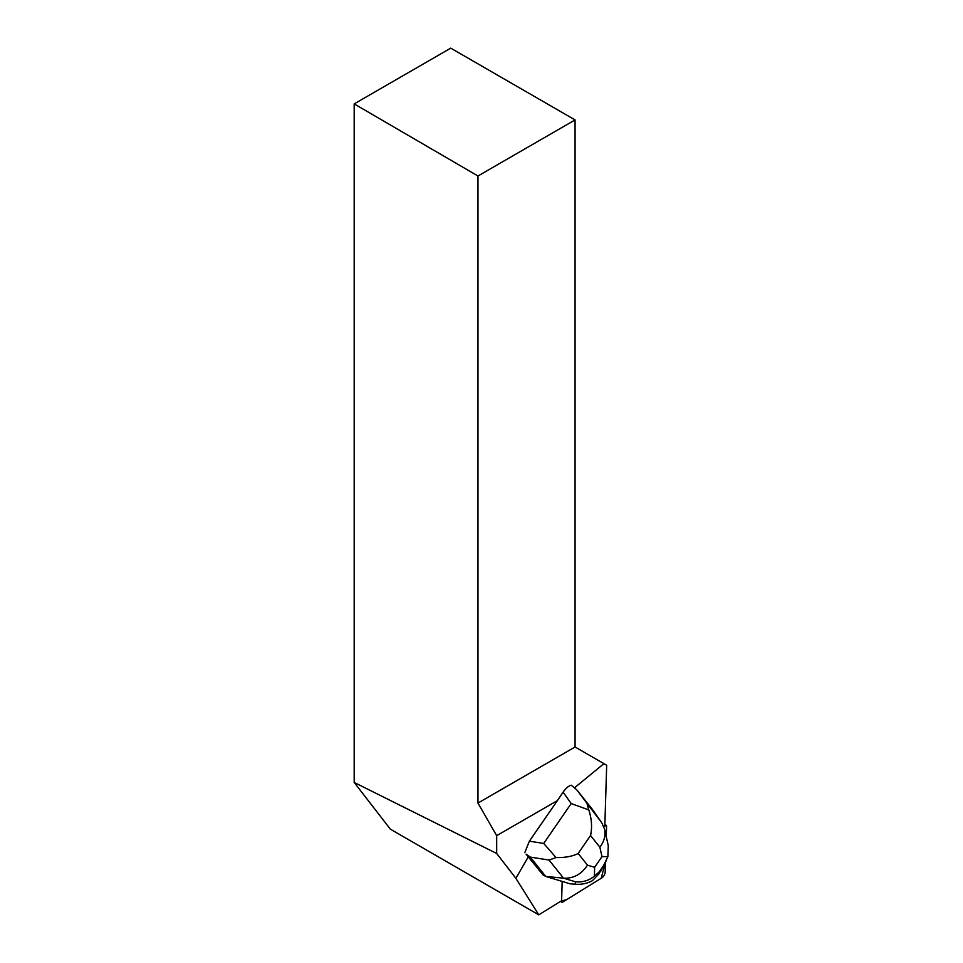 <?xml version="1.0" encoding="UTF-8"?>
<svg xmlns="http://www.w3.org/2000/svg" width="963" height="963" viewBox="0 0 963 963"><rect width="100%" height="100%" fill="white"/><g stroke="black" fill="none" stroke-linecap="round" stroke-linejoin="round"><path stroke-width="1.44" d="M563.162 901.813L601.815 877.895A4.382 1.974 120 0 0 605.173 872.081L605.474 862.246L601.165 878.304L566.798 899.562L560.984 901.103A4.382 1.974 120 0 0 561.549 902.066A4.382 1.974 120 0 0 563.162 901.813M606.245 836.642L606.558 826.639A4.382 1.974 120 0 0 605.968 825.122A4.382 1.974 120 0 0 604.86 825.11L606.558 826.651L606.245 836.642M526.075 854.157L542.951 874.825L545.72 876.426L530.252 857.082L526.075 854.157M524.823 852.592L529.361 841.181L557.421 800.59L496.679 835.655L496.679 853.483L354.179 782.425L390.316 829.131L538.774 914.85L515.879 878.316L496.679 853.483M515.879 878.316L528.398 856.637M538.774 914.85L561.598 900.73L562.187 881.422M603.753 826.507L604.836 825.833L606.678 765.248L575.067 746.999L575.067 119.93L477.961 175.988L477.961 803.058L496.679 835.655M574.55 787.758L603.933 763.659M477.961 175.988L354.179 103.896L354.179 782.425M354.179 103.896L450.744 48.15L575.067 119.93M477.961 803.058L575.067 746.999M557.421 800.59L563.114 792.164C565.919 788.203 568.627 785.88 571.215 785.206L576.644 789.696L601.719 822.715L604.535 829.083C605.811 835.378 604.246 841.421 599.865 847.187L590.536 835.523C592.305 827.518 591.739 818.995 588.826 809.943L571.191 803.539L563.114 792.164M601.719 822.715L592.113 809.04L576.644 789.696M599.239 871.816L598.962 873.874L592.498 880.627C587.298 883.492 581.508 884.684 575.152 884.227L570.024 883.793L545.72 876.426L563.536 878.172L549.042 860.043L556.048 857.552C565.052 857.744 572.431 856.396 578.161 853.495L587.49 865.159C581.471 874.296 573.491 878.629 563.536 878.172L575.465 881.795C582.507 882.481 588.826 880.603 594.424 876.186L594.616 867.326L601.995 856.613L607.882 856.649L603.62 865.448L599.239 871.816L594.424 876.186M598.962 873.874L606.112 860.886M529.361 841.181L543.71 843.444L556.048 857.552M588.826 809.943L587.225 804.587M608.279 845.61L607.882 856.649M543.71 843.444L571.191 803.539M587.49 865.159L594.616 867.326M601.995 856.613L599.865 847.187M590.536 835.523L578.161 853.495M549.042 860.043L530.252 857.082M575.152 884.227L575.465 881.795M600.996 870.925L603.572 865.52M604.884 824.497L605.968 825.122M560.454 901.428L561.549 902.066M608.255 845.514L604.535 829.083"/></g></svg>
